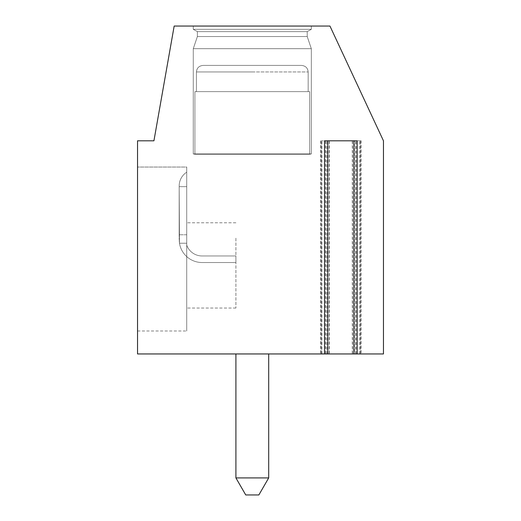 <?xml version="1.0" encoding="UTF-8"?>
<svg xmlns="http://www.w3.org/2000/svg" width="521" height="521" viewBox="0 0 521 521"><rect width="100%" height="100%" fill="white"/><g stroke="black" fill="none" stroke-linecap="round" stroke-linejoin="round"><path stroke-width="0.39" stroke-dasharray="2.6 1.95" d="M353.954 140.813L321.288 140.813L360.389 140.813L352.313 140.813L353.954 140.813L353.954 353.954L383.463 353.954L383.463 140.813L329.949 26.05L174.17 26.05L153.929 140.813L137.537 140.813L137.537 353.954L353.954 353.954M324.498 140.813L361.144 140.813L361.144 353.954L353.896 353.954L354.332 353.954L354.332 140.813L353.896 140.813L357.172 140.813M320.526 140.813L320.526 353.954L327.781 353.954L325.449 353.954L325.449 140.813M320.526 353.954L325.449 353.954M361.144 353.954L354.332 353.954M235.909 353.954L235.909 477.913L235.909 353.954L235.909 477.913L235.909 353.954L235.909 477.913L235.909 353.954L268.699 353.954L235.909 353.954L268.699 353.954L235.909 353.954L268.699 353.954L235.909 353.954L268.699 353.954L235.909 353.954L268.699 353.954L235.909 353.954L268.699 353.954L235.909 353.954L268.699 353.954L235.909 353.954L268.699 353.954L235.909 353.954L235.909 477.913L268.699 477.913L258.859 494.95L245.743 494.95L258.859 494.95L245.743 494.95L258.859 494.95L268.699 477.913L258.859 494.95L245.743 494.95L258.859 494.95L245.743 494.95L258.859 494.95L268.699 477.913L258.859 494.95L245.743 494.95L258.859 494.95L245.743 494.95L258.859 494.95L268.699 477.913L258.859 494.95L245.743 494.95L258.859 494.95L245.743 494.95L235.909 477.913L268.699 477.913L268.699 353.954L268.699 477.913L235.909 477.913L268.699 477.913L268.699 353.954L268.699 477.913L235.909 477.913L245.743 494.95L235.909 477.913L268.699 477.913L235.909 477.913L268.699 477.913L268.699 353.954L268.699 477.913L235.909 477.913L245.743 494.95L235.909 477.913L268.699 477.913L235.909 477.913L268.699 477.913L268.699 353.954M361.144 140.813L354.332 140.813M137.537 167.046L137.537 330.998L137.537 167.046L137.537 330.998L137.537 167.046L137.537 330.998L137.537 167.046L137.537 330.998L137.537 167.046L137.537 330.998L137.537 167.046L137.537 330.998L137.537 167.046L137.537 330.998L137.537 167.046L137.537 330.998L137.537 167.046L186.72 167.046L186.72 330.998L186.72 167.046L186.72 330.998L186.72 167.046L186.72 330.998L186.72 167.046L186.72 330.998L186.72 167.046L186.72 330.998L186.72 167.046L186.72 330.998L186.72 167.046L186.72 330.998L186.72 167.046L186.72 330.998L186.72 167.046L137.537 167.046M193.278 26.05L311.324 26.05L193.278 26.05L311.324 26.05L193.278 26.05L311.324 26.05L193.278 26.05L311.324 26.05L193.278 26.05L311.324 26.05L193.278 26.05L311.324 26.05L193.278 26.05L311.324 26.05L193.278 26.05L311.324 26.05L193.278 26.05L193.278 29.326L311.324 29.326L307.221 31.625L307.221 36.542L311.324 48.674L311.324 153.929L309.682 154.262L194.919 154.262L309.682 154.262L194.919 154.262L309.682 154.262L194.919 154.262L309.682 154.262L194.919 154.262L309.682 154.262L194.919 154.262L309.682 154.262L194.919 154.262L309.682 154.262L194.919 154.262L309.682 154.262L309.682 91.631L308.165 91.631L308.165 71.957C307.82 68.017 305.566 65.828 301.405 65.399L203.197 65.399L301.405 65.399C305.534 65.789 307.787 67.977 308.165 71.957C307.82 68.017 305.566 65.828 301.405 65.399C305.534 65.789 307.787 67.977 308.165 71.957C307.82 68.017 305.566 65.828 301.405 65.399L203.197 65.399C199.074 65.789 196.814 67.977 196.437 71.957C196.782 68.017 199.035 65.828 203.197 65.399L301.405 65.399C305.534 65.789 307.787 67.977 308.165 71.957C307.82 68.017 305.566 65.828 301.405 65.399L203.197 65.399L301.405 65.399C305.534 65.789 307.787 67.977 308.165 71.957C307.82 68.017 305.566 65.828 301.405 65.399L203.197 65.399L301.405 65.399C305.534 65.789 307.787 67.977 308.165 71.957C307.82 68.017 305.566 65.828 301.405 65.399L203.197 65.399L301.405 65.399C305.534 65.789 307.787 67.977 308.165 71.957C307.82 68.017 305.566 65.828 301.405 65.399L203.197 65.399C199.074 65.789 196.814 67.977 196.437 71.957C196.782 68.017 199.035 65.828 203.197 65.399L301.405 65.399C305.534 65.789 307.787 67.977 308.165 71.957C307.82 68.017 305.566 65.828 301.405 65.399L203.197 65.399L301.405 65.399C305.534 65.789 307.787 67.977 308.165 71.957L196.437 71.957C196.782 68.017 199.035 65.828 203.197 65.399L301.405 65.399L203.197 65.399C199.074 65.789 196.814 67.977 196.437 71.957C196.782 68.017 199.035 65.828 203.197 65.399L301.405 65.399L203.197 65.399C199.074 65.789 196.814 67.977 196.437 71.957C196.782 68.017 199.035 65.828 203.197 65.399L301.405 65.399L203.197 65.399C199.074 65.789 196.814 67.977 196.437 71.957C196.782 68.017 199.035 65.828 203.197 65.399L301.405 65.399L203.197 65.399C199.074 65.789 196.814 67.977 196.437 71.957C196.782 68.017 199.035 65.828 203.197 65.399L301.405 65.399L203.197 65.399C199.074 65.789 196.814 67.977 196.437 71.957C196.782 68.017 199.035 65.828 203.197 65.399L301.405 65.399L203.197 65.399C199.074 65.789 196.814 67.977 196.437 71.957L308.165 71.957L196.437 71.957L308.165 71.957L196.437 71.957L308.165 71.957L196.437 71.957L308.165 71.957L196.437 71.957L308.165 71.957L196.437 71.957L308.165 71.957L196.437 71.957L308.165 71.957L308.165 91.631L309.682 91.631L196.437 91.631L308.165 91.631L308.165 71.957L308.165 91.631L309.682 91.631L194.919 91.631L196.437 91.631L196.437 71.957L252.301 71.957L196.437 71.957L196.437 91.631L308.165 91.631L308.165 71.957L308.165 91.631L309.682 91.631L194.919 91.631L196.437 91.631L196.437 71.957L196.437 91.631L308.165 91.631L308.165 71.957L308.165 91.631L309.682 91.631L194.919 91.631L196.437 91.631L196.437 71.957L196.437 91.631L308.165 91.631L308.165 71.957L308.165 91.631L309.682 91.631L194.919 91.631L196.437 91.631L196.437 71.957L196.437 91.631L308.165 91.631L308.165 71.957L308.165 91.631L309.682 91.631L194.919 91.631L196.437 91.631L196.437 71.957L196.437 91.631L308.165 91.631L308.165 71.957L308.165 91.631L309.682 91.631L194.919 91.631L196.437 91.631L196.437 71.957L196.437 91.631L308.165 91.631L308.165 71.957L308.165 91.631L309.682 91.631L309.682 154.262L309.682 91.631L309.682 154.262L309.682 91.631L309.682 154.262L309.682 91.631L309.682 154.262L311.324 153.929L309.682 154.262L311.324 153.929L309.682 154.262L311.324 153.929L309.682 154.262L311.324 153.929L193.278 153.929L311.324 153.929L311.324 48.674L311.324 153.929L193.278 153.929L252.301 154.262L194.919 154.262L194.919 91.631L196.437 91.631L194.919 91.631L196.437 91.631L196.437 71.957L196.437 91.631L308.165 91.631L194.919 91.631L194.919 154.262L194.919 91.631L194.919 154.262L194.919 91.631L194.919 154.262L194.919 91.631L194.919 154.262L193.278 153.929L311.324 153.929L193.278 153.929L311.324 153.929L311.324 48.674L311.324 153.929L193.278 153.929L194.919 154.262L193.278 153.929L311.324 153.929L193.278 153.929L311.324 153.929L311.324 48.674L311.324 153.929L193.278 153.929L194.919 154.262L193.278 153.929L311.324 153.929L193.278 153.929L311.324 153.929L311.324 48.674L193.278 48.674L311.324 48.674L193.278 48.674L193.278 153.929L194.919 154.262L193.278 153.929L311.324 153.929L193.278 153.929L193.278 48.674L311.324 48.674L307.221 36.542L311.324 48.674L193.278 48.674L311.324 48.674L193.278 48.674L193.278 153.929L193.278 48.674L311.324 48.674L307.221 36.542L311.324 48.674L193.278 48.674L311.324 48.674L193.278 48.674L193.278 153.929L193.278 48.674L311.324 48.674L307.221 36.542L311.324 48.674L193.278 48.674L311.324 48.674L193.278 48.674L193.278 153.929L193.278 48.674L311.324 48.674L307.221 36.542L197.381 36.542L307.221 36.542L307.221 31.625L307.221 36.542L197.381 36.542L193.278 48.674L197.381 36.542L307.221 36.542L197.381 36.542L307.221 36.542L307.221 31.625L307.221 36.542L197.381 36.542L193.278 48.674L197.381 36.542L307.221 36.542L197.381 36.542L307.221 36.542L307.221 31.625L307.221 36.542L197.381 36.542L193.278 48.674L197.381 36.542L307.221 36.542L197.381 36.542L307.221 36.542L307.221 31.625L197.381 31.625L307.221 31.625L197.381 31.625L197.381 36.542L193.278 48.674L197.381 36.542L307.221 36.542L197.381 36.542L197.381 31.625L307.221 31.625L311.324 29.326L307.221 31.625L197.381 31.625L307.221 31.625L197.381 31.625L197.381 36.542L197.381 31.625L307.221 31.625L311.324 29.326L307.221 31.625L197.381 31.625L307.221 31.625L197.381 31.625L197.381 36.542L197.381 31.625L307.221 31.625L311.324 29.326L307.221 31.625L197.381 31.625L307.221 31.625L197.381 31.625L197.381 36.542L197.381 31.625L307.221 31.625L311.324 29.326L311.324 26.05L311.324 29.326L193.278 29.326L197.381 31.625L193.278 29.326L311.324 29.326L193.278 29.326L311.324 29.326L311.324 26.05L311.324 29.326L193.278 29.326L197.381 31.625L193.278 29.326L311.324 29.326L193.278 29.326L311.324 29.326L311.324 26.05L311.324 29.326L193.278 29.326L197.381 31.625L193.278 29.326L311.324 29.326L193.278 29.326L311.324 29.326L311.324 26.05L311.324 29.326L193.278 29.326L197.381 31.625L193.278 29.326L311.324 29.326L193.278 29.326L193.278 26.05M196.437 91.631L196.437 71.957L196.437 91.631M137.537 330.998L186.72 330.998L137.537 330.998M186.72 238.182L186.72 245.17A16.392 16.392 0 0 0 202.135 255.974L235.909 255.974L235.909 262.532L235.909 255.974L202.135 255.974A16.392 16.392 0 0 1 186.72 245.17A16.392 16.392 0 0 0 202.135 255.974L235.909 255.974L235.909 262.532L202.135 262.532A22.95 22.95 0 0 1 179.471 243.235A22.95 22.95 0 0 0 202.135 262.532A22.95 22.95 0 0 1 179.471 243.235L179.178 239.575L179.471 243.235A22.95 22.95 0 0 0 202.135 262.532A22.95 22.95 0 0 1 179.471 243.235L179.178 234.769L179.471 243.235A22.95 22.95 0 0 0 202.135 262.532A22.95 22.95 0 0 1 179.471 243.235L179.178 186.661L179.471 243.235A22.95 22.95 0 0 0 202.135 262.532A22.95 22.95 0 0 1 179.471 243.235L179.178 185.99A16.392 16.392 0 0 1 186.72 172.19L186.72 234.769L186.72 186.661L179.178 186.661L179.471 243.235A22.95 22.95 0 0 0 202.135 262.532A22.95 22.95 0 0 1 179.471 243.235L179.178 185.99L179.471 243.235A22.95 22.95 0 0 0 202.135 262.532A22.95 22.95 0 0 1 179.471 243.235L179.178 185.99A16.392 16.392 0 0 1 186.72 172.19L186.72 186.661L179.178 186.661L179.471 243.235A22.95 22.95 0 0 0 202.135 262.532A22.95 22.95 0 0 1 179.471 243.235L179.178 185.99L179.471 243.235A22.95 22.95 0 0 0 202.135 262.532L235.909 262.532L235.909 255.974L202.135 255.974A16.392 16.392 0 0 1 186.72 245.17A16.392 16.392 0 0 0 202.135 255.974L235.909 255.974L235.909 262.532L202.135 262.532L235.909 262.532L235.909 255.974L202.135 255.974A16.392 16.392 0 0 1 186.72 245.17A16.392 16.392 0 0 0 202.135 255.974L235.909 255.974L235.909 262.532L202.135 262.532L235.909 262.532L235.909 255.974L202.135 255.974A16.392 16.392 0 0 1 186.72 245.17A16.392 16.392 0 0 0 202.135 255.974L235.909 255.974L235.909 262.532L202.135 262.532L235.909 262.532L235.909 255.974L202.135 255.974A16.392 16.392 0 0 1 186.72 245.17A16.392 16.392 0 0 0 202.135 255.974L235.909 255.974L235.909 262.532L202.135 262.532L235.909 262.532L235.909 255.974L202.135 255.974A16.392 16.392 0 0 1 186.72 245.17A16.392 16.392 0 0 0 202.135 255.974L235.909 255.974L235.909 262.532L202.135 262.532L235.909 262.532L235.909 255.974L202.135 255.974A16.392 16.392 0 0 1 186.72 245.17A16.392 16.392 0 0 0 202.135 255.974L235.909 255.974L235.909 262.532L202.135 262.532L235.909 262.532L235.909 255.974L202.135 255.974A16.392 16.392 0 0 1 186.72 245.17L186.72 172.19A16.392 16.392 0 0 0 179.178 185.99A16.392 16.392 0 0 1 186.72 172.19L186.72 245.17L186.72 186.661L179.178 186.661L179.178 185.99L179.178 234.769L179.178 185.99A16.392 16.392 0 0 1 186.72 172.19A16.392 16.392 0 0 0 179.178 185.99L179.178 239.575L179.178 185.99A16.392 16.392 0 0 1 186.72 172.19L186.72 186.661L179.178 186.661L179.471 243.235L179.178 185.99L179.178 186.661L186.72 186.661L186.72 172.19A16.392 16.392 0 0 0 179.178 185.99A16.392 16.392 0 0 1 186.72 172.19L186.72 245.17L186.72 186.661L179.178 186.661L186.72 186.661L186.72 172.19A16.392 16.392 0 0 0 179.178 185.99L179.178 186.661L186.72 186.661L186.72 245.17L186.72 172.19L186.72 245.17L186.72 186.661L179.178 186.661L186.72 186.661L186.72 172.19A16.392 16.392 0 0 0 179.178 185.99A16.392 16.392 0 0 1 186.72 172.19L186.72 245.17L186.72 186.661L179.178 186.661L186.72 186.661L186.72 172.19A16.392 16.392 0 0 0 179.178 185.99L179.178 186.661L186.72 186.661L186.72 308.048L186.72 238.182M235.909 238.182L235.909 308.048L235.909 238.182M186.72 172.19L186.72 186.661L179.178 186.661L186.72 186.661L186.72 172.19A16.392 16.392 0 0 0 179.178 185.99A16.392 16.392 0 0 1 186.72 172.19L186.72 234.769L186.72 186.661L179.178 186.661L179.178 185.99A16.392 16.392 0 0 1 186.72 172.19M235.909 262.532L202.135 262.532L235.909 262.532M235.909 477.913L245.743 494.95L235.909 477.913L268.699 477.913M327.716 140.813L327.716 353.954M329.135 353.954L329.135 140.813M360.486 353.954L360.486 140.813M356.227 353.954L356.227 140.813M321.19 353.954L321.19 140.813M327.338 353.954L327.338 140.813M186.72 243.235L179.471 243.235L186.72 243.235M186.72 234.769L179.178 234.769L186.72 234.769M352.535 353.954L352.535 140.813M359.731 353.954L359.731 140.813M355.465 353.954L355.465 140.813M326.205 353.954L326.205 140.813M321.945 353.954L321.945 140.813M329.357 140.813L329.357 353.954M235.909 308.048L186.72 308.048L235.909 308.048M235.909 222.793L186.72 222.793L235.909 222.793M352.313 140.813L352.313 353.954M360.389 140.813L360.389 353.954M321.288 140.813L321.288 353.954"/><path stroke-width="0.78" d="M357.172 353.954L137.537 353.954L137.537 140.813L153.929 140.813L174.17 26.05L329.949 26.05L383.463 140.813L383.463 353.954L357.172 353.954L357.172 140.813L324.498 140.813L324.498 353.954M268.699 353.954L268.699 477.913L258.859 494.95L245.743 494.95L235.909 477.913L268.699 477.913M235.909 353.954L235.909 477.913M353.896 140.813L353.896 353.954M327.781 140.813L327.781 353.954"/></g></svg>
